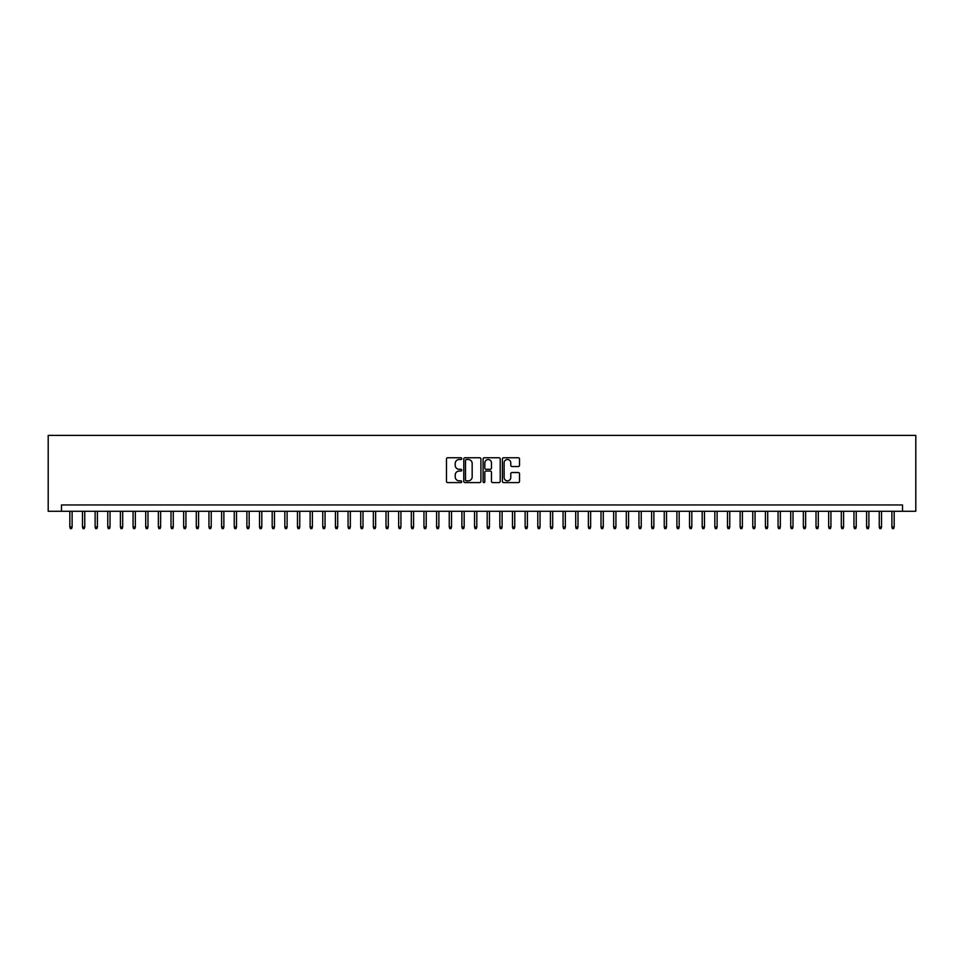 <?xml version="1.0" encoding="UTF-8"?>
<svg xmlns="http://www.w3.org/2000/svg" width="964" height="964" viewBox="0 0 964 964"><rect width="100%" height="100%" fill="white"/><g stroke="black" fill="none" stroke-linecap="round" stroke-linejoin="round"><path stroke-width="1.45" d="M461.768 458.635A0.868 0.868 0 0 0 460.9 457.755L447.706 457.755A1.241 1.241 0 0 0 446.465 458.997L446.465 481.349A1.241 1.241 0 0 0 447.706 482.59L460.9 482.59A0.868 0.868 0 0 0 461.768 481.723A0.868 0.868 0 0 0 460.9 480.855L459.189 480.855A3.977 3.977 0 0 1 455.213 476.879L455.213 475.011A3.977 3.977 0 0 1 459.189 471.047L460.9 471.047A0.868 0.868 0 0 0 461.768 470.179A0.868 0.868 0 0 0 460.9 469.311L459.189 469.311A3.977 3.977 0 0 1 455.213 465.335L455.213 463.467A3.977 3.977 0 0 1 459.189 459.503L460.9 459.503A0.868 0.868 0 0 0 461.768 458.635M518.283 466.516A1.241 1.241 0 0 0 519.524 465.275L519.524 458.997A1.241 1.241 0 0 0 518.283 457.755L503.63 457.755A1.241 1.241 0 0 0 502.389 458.997L502.389 481.349A1.241 1.241 0 0 0 503.63 482.59L518.283 482.59A1.241 1.241 0 0 0 519.524 481.349L519.524 473.77A1.241 1.241 0 0 0 518.283 472.529L512.017 472.529A1.241 1.241 0 0 0 510.775 473.77L510.775 477.529A3.326 3.326 0 0 1 507.45 480.855A3.326 3.326 0 0 1 504.124 477.529L504.124 462.816A3.326 3.326 0 0 1 507.45 459.503A3.326 3.326 0 0 1 510.775 462.816L510.775 465.275A1.241 1.241 0 0 0 512.017 466.516L518.283 466.516M902.521 511.282L915.8 511.282L915.8 435.391L48.2 435.391L48.2 511.282L902.521 511.282L902.521 504.955L61.479 504.955L61.479 511.282M480.916 458.997A1.241 1.241 0 0 0 479.674 457.755L465.022 457.755A1.241 1.241 0 0 0 463.78 458.997L463.78 481.349A1.241 1.241 0 0 0 465.022 482.59L479.674 482.59A1.241 1.241 0 0 0 480.916 481.349L480.916 458.997M484.326 457.755L498.978 457.755A1.241 1.241 0 0 1 500.22 458.997L500.22 481.349A1.241 1.241 0 0 1 498.978 482.59L492.712 482.59A1.241 1.241 0 0 1 491.471 481.349L491.471 472.288A1.241 1.241 0 0 0 490.23 471.047L486.061 471.047A1.241 1.241 0 0 0 484.82 472.288L484.82 481.723A0.868 0.868 0 0 1 483.952 482.59A0.868 0.868 0 0 1 483.084 481.723L483.084 458.997A1.241 1.241 0 0 1 484.326 457.755M466.395 459.503A0.868 0.868 0 0 0 465.516 460.37L465.516 479.988A0.868 0.868 0 0 0 466.395 480.855L468.191 480.855A3.977 3.977 0 0 0 472.167 476.879L472.167 463.467A3.977 3.977 0 0 0 468.191 459.503L466.395 459.503M491.471 462.877A3.326 3.326 0 0 0 488.146 459.563A3.326 3.326 0 0 0 484.82 462.877L484.82 468.07A1.241 1.241 0 0 0 486.061 469.311L490.23 469.311A1.241 1.241 0 0 0 491.471 468.07L491.471 462.877M72.107 526.959L71.601 528.609L70.336 528.609L69.83 526.959L72.107 526.959L72.107 511.282M69.83 526.959L69.83 511.282M84.748 526.959L84.242 528.609L82.976 528.609L82.47 526.959L84.748 526.959L84.748 511.282M82.47 526.959L82.47 511.282M97.4 526.959L96.894 528.609L95.629 528.609L95.123 526.959L97.4 526.959L97.4 511.282M95.123 526.959L95.123 511.282M110.041 526.959L109.535 528.609L108.269 528.609L107.763 526.959L110.041 526.959L110.041 511.282M107.763 526.959L107.763 511.282M122.693 526.959L122.187 528.609L120.922 528.609L120.416 526.959L122.693 526.959L122.693 511.282M120.416 526.959L120.416 511.282M135.334 526.959L134.84 528.609L133.574 528.609L133.068 526.959L135.334 526.959L135.334 511.282M133.068 526.959L133.068 511.282M147.986 526.959L147.48 528.609L146.215 528.609L145.709 526.959L147.986 526.959L147.986 511.282M145.709 526.959L145.709 511.282M160.639 526.959L160.132 528.609L158.867 528.609L158.361 526.959L160.639 526.959L160.639 511.282M158.361 526.959L158.361 511.282M173.279 526.959L172.773 528.609L171.508 528.609L171.002 526.959L173.279 526.959L173.279 511.282M171.002 526.959L171.002 511.282M185.932 526.959L185.425 528.609L184.16 528.609L183.654 526.959L185.932 526.959L185.932 511.282M183.654 526.959L183.654 511.282M198.572 526.959L198.066 528.609L196.801 528.609L196.295 526.959L198.572 526.959L198.572 511.282M196.295 526.959L196.295 511.282M211.224 526.959L210.718 528.609L209.453 528.609L208.947 526.959L211.224 526.959L211.224 511.282M208.947 526.959L208.947 511.282M223.865 526.959L223.359 528.609L222.094 528.609L221.6 526.959L223.865 526.959L223.865 511.282M221.6 526.959L221.6 511.282M236.517 526.959L236.011 528.609L234.746 528.609L234.24 526.959L236.517 526.959L236.517 511.282M234.24 526.959L234.24 511.282M249.17 526.959L248.664 528.609L247.399 528.609L246.892 526.959L249.17 526.959L249.17 511.282M246.892 526.959L246.892 511.282M261.81 526.959L261.304 528.609L260.039 528.609L259.533 526.959L261.81 526.959L261.81 511.282M259.533 526.959L259.533 511.282M274.463 526.959L273.957 528.609L272.692 528.609L272.185 526.959L274.463 526.959L274.463 511.282M272.185 526.959L272.185 511.282M287.103 526.959L286.597 528.609L285.332 528.609L284.826 526.959L287.103 526.959L287.103 511.282M284.826 526.959L284.826 511.282M299.756 526.959L299.25 528.609L297.984 528.609L297.478 526.959L299.756 526.959L299.756 511.282M297.478 526.959L297.478 511.282M312.396 526.959L311.89 528.609L310.625 528.609L310.119 526.959L312.396 526.959L312.396 511.282M310.119 526.959L310.119 511.282M325.049 526.959L324.543 528.609L323.277 528.609L322.771 526.959L325.049 526.959L325.049 511.282M322.771 526.959L322.771 511.282M337.689 526.959L337.195 528.609L335.93 528.609L335.424 526.959L337.689 526.959L337.689 511.282M335.424 526.959L335.424 511.282M350.342 526.959L349.836 528.609L348.57 528.609L348.064 526.959L350.342 526.959L350.342 511.282M348.064 526.959L348.064 511.282M362.994 526.959L362.488 528.609L361.223 528.609L360.717 526.959L362.994 526.959L362.994 511.282M360.717 526.959L360.717 511.282M375.635 526.959L375.129 528.609L373.863 528.609L373.357 526.959L375.635 526.959L375.635 511.282M373.357 526.959L373.357 511.282M388.287 526.959L387.781 528.609L386.516 528.609L386.01 526.959L388.287 526.959L388.287 511.282M386.01 526.959L386.01 511.282M400.928 526.959L400.422 528.609L399.156 528.609L398.65 526.959L400.928 526.959L400.928 511.282M398.65 526.959L398.65 511.282M413.58 526.959L413.074 528.609L411.809 528.609L411.303 526.959L413.58 526.959L413.58 511.282M411.303 526.959L411.303 511.282M426.221 526.959L425.714 528.609L424.449 528.609L423.955 526.959L426.221 526.959L426.221 511.282M423.955 526.959L423.955 511.282M438.873 526.959L438.367 528.609L437.102 528.609L436.596 526.959L438.873 526.959L438.873 511.282M436.596 526.959L436.596 511.282M451.526 526.959L451.019 528.609L449.754 528.609L449.248 526.959L451.526 526.959L451.526 511.282M449.248 526.959L449.248 511.282M464.166 526.959L463.66 528.609L462.395 528.609L461.889 526.959L464.166 526.959L464.166 511.282M461.889 526.959L461.889 511.282M476.819 526.959L476.312 528.609L475.047 528.609L474.541 526.959L476.819 526.959L476.819 511.282M474.541 526.959L474.541 511.282M489.459 526.959L488.953 528.609L487.688 528.609L487.182 526.959L489.459 526.959L489.459 511.282M487.182 526.959L487.182 511.282M502.111 526.959L501.605 528.609L500.34 528.609L499.834 526.959L502.111 526.959L502.111 511.282M499.834 526.959L499.834 511.282M514.752 526.959L514.246 528.609L512.981 528.609L512.474 526.959L514.752 526.959L514.752 511.282M512.474 526.959L512.474 511.282M527.404 526.959L526.898 528.609L525.633 528.609L525.127 526.959L527.404 526.959L527.404 511.282M525.127 526.959L525.127 511.282M540.045 526.959L539.551 528.609L538.286 528.609L537.779 526.959L540.045 526.959L540.045 511.282M537.779 526.959L537.779 511.282M552.697 526.959L552.191 528.609L550.926 528.609L550.42 526.959L552.697 526.959L552.697 511.282M550.42 526.959L550.42 511.282M565.35 526.959L564.844 528.609L563.578 528.609L563.072 526.959L565.35 526.959L565.35 511.282M563.072 526.959L563.072 511.282M577.99 526.959L577.484 528.609L576.219 528.609L575.713 526.959L577.99 526.959L577.99 511.282M575.713 526.959L575.713 511.282M590.643 526.959L590.137 528.609L588.871 528.609L588.365 526.959L590.643 526.959L590.643 511.282M588.365 526.959L588.365 511.282M603.283 526.959L602.777 528.609L601.512 528.609L601.006 526.959L603.283 526.959L603.283 511.282M601.006 526.959L601.006 511.282M615.936 526.959L615.43 528.609L614.164 528.609L613.658 526.959L615.936 526.959L615.936 511.282M613.658 526.959L613.658 511.282M628.576 526.959L628.07 528.609L626.805 528.609L626.311 526.959L628.576 526.959L628.576 511.282M626.311 526.959L626.311 511.282M641.229 526.959L640.723 528.609L639.457 528.609L638.951 526.959L641.229 526.959L641.229 511.282M638.951 526.959L638.951 511.282M653.881 526.959L653.375 528.609L652.11 528.609L651.604 526.959L653.881 526.959L653.881 511.282M651.604 526.959L651.604 511.282M666.522 526.959L666.016 528.609L664.75 528.609L664.244 526.959L666.522 526.959L666.522 511.282M664.244 526.959L664.244 511.282M679.174 526.959L678.668 528.609L677.403 528.609L676.897 526.959L679.174 526.959L679.174 511.282M676.897 526.959L676.897 511.282M691.815 526.959L691.309 528.609L690.043 528.609L689.537 526.959L691.815 526.959L691.815 511.282M689.537 526.959L689.537 511.282M704.467 526.959L703.961 528.609L702.696 528.609L702.19 526.959L704.467 526.959L704.467 511.282M702.19 526.959L702.19 511.282M717.108 526.959L716.601 528.609L715.336 528.609L714.83 526.959L717.108 526.959L717.108 511.282M714.83 526.959L714.83 511.282M729.76 526.959L729.254 528.609L727.989 528.609L727.483 526.959L729.76 526.959L729.76 511.282M727.483 526.959L727.483 511.282M742.401 526.959L741.906 528.609L740.641 528.609L740.135 526.959L742.401 526.959L742.401 511.282M740.135 526.959L740.135 511.282M755.053 526.959L754.547 528.609L753.282 528.609L752.776 526.959L755.053 526.959L755.053 511.282M752.776 526.959L752.776 511.282M767.706 526.959L767.199 528.609L765.934 528.609L765.428 526.959L767.706 526.959L767.706 511.282M765.428 526.959L765.428 511.282M780.346 526.959L779.84 528.609L778.575 528.609L778.069 526.959L780.346 526.959L780.346 511.282M778.069 526.959L778.069 511.282M792.998 526.959L792.492 528.609L791.227 528.609L790.721 526.959L792.998 526.959L792.998 511.282M790.721 526.959L790.721 511.282M805.639 526.959L805.133 528.609L803.868 528.609L803.361 526.959L805.639 526.959L805.639 511.282M803.361 526.959L803.361 511.282M818.291 526.959L817.785 528.609L816.52 528.609L816.014 526.959L818.291 526.959L818.291 511.282M816.014 526.959L816.014 511.282M830.932 526.959L830.426 528.609L829.161 528.609L828.666 526.959L830.932 526.959L830.932 511.282M828.666 526.959L828.666 511.282M843.584 526.959L843.078 528.609L841.813 528.609L841.307 526.959L843.584 526.959L843.584 511.282M841.307 526.959L841.307 511.282M856.237 526.959L855.731 528.609L854.466 528.609L853.959 526.959L856.237 526.959L856.237 511.282M853.959 526.959L853.959 511.282M868.877 526.959L868.371 528.609L867.106 528.609L866.6 526.959L868.877 526.959L868.877 511.282M866.6 526.959L866.6 511.282M881.53 526.959L881.024 528.609L879.758 528.609L879.252 526.959L881.53 526.959L881.53 511.282M879.252 526.959L879.252 511.282M894.17 526.959L893.664 528.609L892.399 528.609L891.893 526.959L894.17 526.959L894.17 511.282M891.893 526.959L891.893 511.282"/></g></svg>
